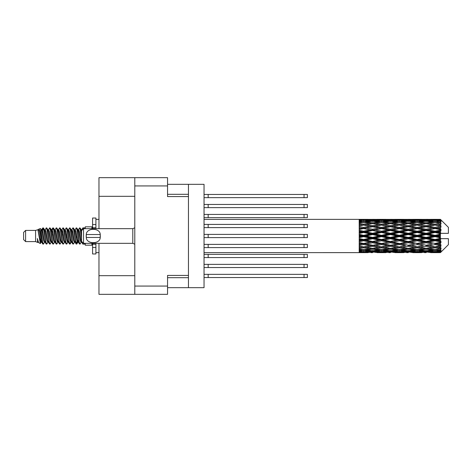 <?xml version="1.0" encoding="UTF-8"?>
<svg xmlns="http://www.w3.org/2000/svg" width="472" height="472" viewBox="0 0 472 472"><rect width="100%" height="100%" fill="white"/><g stroke="black" fill="none" stroke-linecap="round" stroke-linejoin="round"><path stroke-width="0.71" d="M134.791 196.317L98.972 196.317L98.972 177.673L167.554 177.673L167.554 196.582L188.458 196.582L188.458 287.666L167.554 287.666M188.458 275.418L167.554 275.418L167.554 294.327L98.972 294.327L98.972 275.683L134.791 275.683M98.972 196.317L98.972 228.678M98.972 243.322L98.972 275.683M134.791 294.327L134.791 177.673M188.458 287.666L204.04 287.666L204.04 184.334L188.458 184.334L188.458 196.582M167.554 184.334L188.458 184.334M204.04 264.367L307.378 264.367L307.378 267.559L204.04 267.559M208.17 264.367L208.17 267.559M204.04 274.35L307.378 274.35L307.378 277.548L204.04 277.548M208.17 274.35L208.17 277.548M204.04 254.378L307.378 254.378L307.378 257.57L204.04 257.57M208.17 254.378L208.17 257.57M204.04 234.401L307.378 234.401L307.378 237.599L204.04 237.599M208.17 234.401L208.17 237.599M204.04 214.43L307.378 214.43L307.378 217.621L204.04 217.621M208.17 214.43L208.17 217.621M204.04 244.39L307.378 244.39L307.378 247.588L204.04 247.588M208.17 244.39L208.17 247.588M204.04 224.412L307.378 224.412L307.378 227.61L204.04 227.61M208.17 224.412L208.17 227.61M204.04 194.452L307.378 194.452L307.378 197.65L204.04 197.65M208.17 194.452L208.17 197.65M204.04 204.441L307.378 204.441L307.378 207.633L204.04 207.633M208.17 204.441L208.17 207.633M25.6 241.593L25.6 230.407L23.6 232.407L23.6 239.593L25.6 241.593L35.583 241.593L37.666 242.455L38.043 242.059L37.742 242.319L38.574 242.319M25.6 230.407L35.583 230.407L35.583 241.593M85.255 243.322L85.255 245.186L91.916 245.186L91.916 243.322M35.583 230.407L37.902 229.699L40.35 243.564L38.592 242.596L37.341 238.519L37.666 242.455M40.681 238.555L40.244 240.508M40.35 243.564L41.902 240.478M38.958 229.008L40.551 228.566L41.695 236L41.695 239.109L40.085 230.849L38.958 229.008L38.267 229.941L38.574 229.681L39.406 231.528L41.07 240.472L41.601 242.059L42.173 242.107M74.358 229.681L75.195 229.681L76.234 227.876L77.066 230.253L79.325 243.918L80.21 243.918L81.438 241.841M76.234 227.876L76.883 228.082L77.479 230.253L79.148 241.747L79.98 244.124M78.104 230.159L79.561 227.876L80.393 230.253L81.526 238.289M82.087 241.882L82.889 244.124L85.255 244.124M41.695 239.109L42.94 244.124L43.595 243.918L44.816 241.841M41.695 236L42.527 241.747L43.359 244.124M41.902 231.522L42.94 227.876L43.772 230.253L46.038 243.918L46.923 243.918L48.032 242.059M42.94 227.876L43.595 228.082L44.191 230.253L45.855 241.747L46.687 244.124M44.398 229.681L45.229 229.681L46.274 227.876L47.106 230.253L49.365 243.918L50.25 243.918L51.472 241.841M50.486 241.434L50.817 239.333M46.274 227.876L46.923 228.082L47.519 230.253L49.182 241.747L50.014 244.124M50.781 242.107L51.059 240.478M47.725 229.681L48.557 229.681L49.601 227.876L50.433 230.253L52.693 243.918L53.578 243.918L54.687 242.059M49.601 227.876L50.25 228.082L50.846 230.253L52.516 241.747L53.348 244.124M51.885 231.522L52.929 227.876L53.761 230.253L56.026 243.918L56.911 243.918L58.133 241.841M57.141 241.434L57.472 239.333M52.929 227.876L53.578 228.082L54.18 230.253L55.843 241.747L56.675 244.124M57.442 242.107L57.714 240.478M54.917 229.941L56.256 227.876L57.088 230.253L59.354 243.918L60.239 243.918L61.46 241.841M60.475 241.434L60.805 239.333M56.256 227.876L56.911 228.082L57.507 230.253L59.171 241.747L60.003 244.124M60.77 242.107L61.047 240.478M58.133 230.159L59.59 227.876L60.422 230.253L62.682 243.918L63.567 243.918L64.676 242.059M59.59 227.876L60.239 228.082L60.835 230.253L62.499 241.747L63.331 244.124M61.041 229.681L61.879 229.681L62.918 227.876L63.749 230.253L66.009 243.918L66.894 243.918L68.115 241.841M67.13 241.434L67.461 239.333M62.918 227.876L63.567 228.082L64.162 230.253L65.832 241.747L66.664 244.124M67.425 242.107L67.703 240.478M64.9 229.941L66.245 227.876L67.077 230.253L69.343 243.918L70.228 243.918L71.036 240.478M70.458 241.434L70.788 239.333M66.245 227.876L66.894 228.082L67.496 230.253L69.16 241.747L69.992 244.124M68.115 230.159L69.573 227.876L70.405 230.253L72.67 243.918L73.555 243.918L74.664 242.059M69.573 227.876L70.228 228.082L70.824 230.253L72.487 241.747L73.319 244.124M71.449 230.159L72.906 227.876L73.738 230.253L75.998 243.918L76.883 243.918L77.691 240.478M76.44 243.959L77.449 239.333M72.906 227.876L73.555 228.082L74.151 230.253L75.815 241.747L76.647 244.124M42.144 232.667L43.153 228.041M52.126 232.667L52.463 230.566M58.546 231.522L58.823 229.893M58.788 232.667L59.118 230.566M61.873 231.522L62.151 229.893M62.115 232.667L62.446 230.566M68.534 231.522L68.812 229.893M68.776 232.667L69.107 230.566M71.862 231.522L72.139 229.893M72.104 232.667L72.434 230.566M78.523 231.522L78.794 229.893M78.765 232.667L79.095 230.566M79.561 227.876L80.21 228.082L80.812 230.253L81.526 235.085M437.798 236L440.411 235.386L440.411 236.614L437.798 236L435.013 236L399.33 243.7L372.561 248.402L366.419 247.393L372.561 246.307L378.697 247.393L381.482 246.939L384.267 247.393L390.409 246.307L396.539 247.393L390.409 248.402L372.561 245.393L359.18 247.676L359.18 248.573L363.641 247.865L369.771 248.827L363.641 249.694L359.18 249.074L359.18 249.841L360.856 250.054L359.18 250.26L359.18 250.892L363.641 250.396L369.771 251.063L363.641 251.617L359.18 251.222L359.18 251.706L360.856 251.83L359.18 251.948L359.18 252.272L369.771 252.349L359.18 252.632L368.095 252.632M419.962 236L426.092 234.56L432.234 236L426.092 237.44L419.962 236L417.177 236L372.561 245.393L363.641 246.909L359.18 246.101L359.18 247.104L360.856 247.393L363.641 246.939L366.419 247.393L359.18 246.183L359.18 247.104M402.12 236L408.245 234.56L414.387 236L408.245 237.44L402.12 236L399.33 236L359.18 244.561M384.267 236L390.409 234.56L396.539 236L390.409 237.44L384.267 236L381.482 236L359.18 240.938M366.419 236L372.561 234.56L378.697 236L372.561 237.44L366.419 236L363.641 236L359.18 237.003M359.18 252.632L204.04 252.644M368.095 219.368L359.18 219.368L369.771 219.651L359.18 219.728L359.18 220.052L360.856 220.17L359.18 220.288L359.18 220.772L363.641 220.383L369.771 220.937L363.641 221.604L359.18 221.108L359.18 221.74L360.856 221.946L359.18 222.159L359.18 222.926L363.641 222.306L369.771 223.173L363.641 224.135L359.18 223.427L359.18 224.324L360.856 224.607L359.18 224.896L359.18 225.899L363.641 225.091L369.771 226.218L363.641 227.415L359.18 226.536L359.18 227.64L360.856 227.982L359.18 228.33L359.18 229.51L363.641 228.56L369.771 229.87L363.641 231.233L359.18 230.236L359.18 231.481L360.856 231.858L359.18 232.242L359.18 233.528L363.641 232.495L369.771 233.911L363.641 235.345L359.18 234.301L359.18 235.605L360.856 236L359.18 236.395L359.18 237.699L363.641 236.655L369.771 238.089L363.641 239.505L359.18 238.472L359.18 239.758L360.856 240.142L359.18 240.519L359.18 241.764L363.641 240.767L369.771 242.13L363.641 243.44L359.18 242.49L359.18 243.67L360.856 244.018L359.18 244.36L359.18 245.464L363.641 244.584L369.771 245.782M440.411 219.362L437.798 219.386L440.411 219.362L441.078 220.023M440.411 219.616L435.013 219.982L428.883 219.651L440.411 219.616L441.078 220.194L440.411 219.439M440.411 219.993L440.411 220.371L437.798 220.17L440.411 219.993L441.078 220.436L440.411 219.681M440.411 220.867L435.013 221.604L428.883 220.937L435.013 220.383L440.411 220.867L441.078 221.279L440.411 220.371M440.411 221.628L440.411 222.282L437.798 221.946L441.078 221.828L440.411 221.014M440.411 223.061L435.013 224.135L428.883 223.173L435.013 222.306L441.078 223.285L440.411 222.282M440.411 224.165L440.411 225.061L437.798 224.607L441.078 224.106L440.411 223.285M440.411 226.076L435.013 227.415L428.883 226.218L435.013 225.091L441.078 226.094L440.411 225.061M440.411 227.451L440.411 228.525L437.798 227.982L441.078 227.138L440.411 226.359M440.411 229.711L440.411 230.035L435.013 231.233L428.883 229.87L435.013 228.56L440.411 229.711L441.078 229.522L440.411 228.525M440.411 231.268L440.411 232.454L437.798 231.858L440.411 231.268L441.078 230.719L440.411 230.035M440.411 233.74L440.411 234.088L435.013 235.345L428.883 233.911L435.013 232.495L440.411 233.74L440.411 233.339L441.06 233.339L440.411 232.454M441.06 233.339L448.4 233.339L448.4 227.345L440.777 219.722M440.411 235.386L440.411 234.088M440.411 237.912L440.411 238.26L435.013 239.505L428.883 238.089L435.013 236.655L440.411 237.912L440.411 236.614M440.777 252.278L448.4 244.655L448.4 238.661L440.411 238.661L440.411 238.26M440.411 239.546L440.411 240.732L437.798 240.142L440.411 239.546L441.06 238.661M440.411 241.965L440.411 242.289L435.013 243.44L428.883 242.13L435.013 240.767L440.411 241.965L441.078 241.28L440.411 240.732M440.411 243.475L440.411 244.549L437.798 244.018L440.411 243.475L441.078 242.478L440.411 242.289M440.411 245.641L435.013 246.909L428.883 245.782L435.013 244.584L440.411 245.641L441.078 244.862L440.411 244.549M440.411 246.939L440.411 247.835L437.798 247.393L440.411 246.939L441.078 245.906L440.411 245.924M440.411 248.714L435.013 249.694L428.883 248.827L435.013 247.865L440.411 248.714L441.078 247.894L440.411 247.835M440.411 249.717L440.411 250.372L437.798 250.054L440.411 249.717L441.078 248.714L440.411 248.939M440.411 250.986L435.013 251.617L428.883 251.063L435.013 250.396L440.411 250.986L441.078 250.172L440.411 250.372M440.411 251.629L440.411 252.007L437.798 251.83L440.411 251.629L441.078 250.72L440.411 251.133M430.558 252.632L435.013 252.644L428.883 252.349L435.013 252.018L440.411 252.319L441.078 251.564L440.411 252.007M440.411 252.319L435.013 252.561M440.411 252.561L437.798 252.614L440.411 252.561L441.078 251.806L440.411 252.384M441.078 251.977L440.411 252.638L441.078 251.977M377.028 252.632L385.943 252.632M372.561 252.644L370.886 252.644M361.328 252.496L360.856 252.614M370.744 252.113L369.771 252.349M365.953 252.496L366.419 252.614M372.561 252.461L372.561 251.694M379.169 252.496L378.697 252.614M381.482 252.644L375.352 252.349L381.482 252.018L387.624 252.349L381.482 252.561M394.863 252.632L403.796 252.632M390.409 252.644L388.733 252.644M372.561 252.213L366.419 251.83L372.561 251.328L378.697 251.83L372.561 252.213M362.266 251.499L360.856 251.83M371.576 250.661L369.771 251.063M363.641 252.018L363.641 251.198M365.021 251.499L366.419 251.83M372.561 251.328L372.561 250.461M380.102 251.499L378.697 251.83M374.384 252.113L375.352 252.349M381.482 252.018L381.482 251.198M388.592 252.113L387.624 252.349M383.795 252.496L384.267 252.614M390.409 252.461L390.409 251.694M397.011 252.496L396.539 252.614M399.33 252.644L393.188 252.349L399.33 252.018L405.466 252.349L399.33 252.561M412.711 252.632L421.632 252.632M408.245 252.644L406.575 252.644M390.409 252.213L384.267 251.83L390.409 251.328L396.539 251.83L390.409 252.213M381.482 251.617L375.352 251.063L381.482 250.396L387.624 251.063L381.482 251.617M372.561 250.774L366.419 250.054L372.561 249.234L378.697 250.054L372.561 250.774M363.027 249.611L360.856 250.054M372.561 249.234L372.561 248.313L369.771 248.827M363.641 250.396L363.641 249.493M364.26 249.611L366.419 250.054M380.863 249.611L378.697 250.054M373.553 250.661L375.352 251.063M381.482 250.396L381.482 249.493M389.424 250.661L387.624 251.063M382.863 251.499L384.267 251.83M390.409 251.328L390.409 250.461M397.943 251.499L396.539 251.83M392.226 252.113L393.188 252.349M399.33 252.018L399.33 251.198M406.433 252.113L405.466 252.349M401.648 252.496L402.12 252.614M408.245 252.461L408.245 251.694M414.858 252.496L414.387 252.614M417.177 252.644L411.035 252.349L417.177 252.018L423.301 252.349L417.177 252.561M435.013 252.644L439.473 252.632M426.092 252.644L424.416 252.644M408.245 252.213L402.12 251.83L408.245 251.328L414.387 251.83L408.245 252.213M399.33 251.617L393.188 251.063L399.33 250.396L405.466 251.063L399.33 251.617M390.409 250.774L384.267 250.054L390.409 249.234L396.539 250.054L390.409 250.774M381.482 249.694L375.352 248.827L381.482 247.865L387.624 248.827L381.482 249.694M363.641 246.909L363.641 247.865M372.561 246.307L372.561 245.393L375.352 245.782L381.482 244.584L387.624 245.782L381.482 246.909L375.352 245.782M372.561 248.313L375.352 248.827M381.482 247.865L381.482 246.909M390.409 249.234L390.409 248.313L387.624 248.827M382.096 249.611L384.267 250.054M398.71 249.611L396.539 250.054M391.394 250.661L393.188 251.063M399.33 250.396L399.33 249.493M407.265 250.661L405.466 251.063M400.71 251.499L402.12 251.83M408.245 251.328L408.245 250.461M415.797 251.499L414.387 251.83M410.062 252.113L411.035 252.349M417.177 252.018L417.177 251.198M424.275 252.113L423.301 252.349M419.49 252.496L419.962 252.614M426.092 252.461L426.092 251.694M432.706 252.496L432.234 252.614M426.092 252.213L419.962 251.83L426.092 251.328L432.234 251.83L426.092 252.213M417.177 251.617L411.035 251.063L417.177 250.396L423.301 251.063L417.177 251.617M408.245 250.774L402.12 250.054L408.245 249.234L414.387 250.054L408.245 250.774M399.33 249.694L393.188 248.827L399.33 247.865L405.466 248.827L399.33 249.694M372.561 245.251L366.419 244.018L372.561 242.732L378.697 244.018L372.561 245.393L363.641 243.7L360.856 244.018M363.641 243.44L366.419 244.018M372.561 242.732L372.561 241.882L369.771 242.13M363.641 244.584L363.641 243.7L359.18 242.803L359.18 243.67M381.482 244.584L381.482 243.7L378.697 244.018M390.409 246.307L390.409 245.393L387.624 245.782M399.33 247.865L399.33 246.939L396.539 247.393L399.33 246.939L402.12 247.393L408.245 246.307L414.387 247.393L408.245 248.402L390.409 245.393L393.188 245.782L399.33 244.584L405.466 245.782L399.33 246.909L393.188 245.782M390.409 248.313L393.188 248.827M408.245 249.234L408.245 248.313L405.466 248.827M399.943 249.611L402.12 250.054M416.558 249.611L414.387 250.054M409.23 250.661L411.035 251.063M417.177 250.396L417.177 249.493M425.107 250.661L423.301 251.063M418.558 251.499L419.962 251.83M426.092 251.328L426.092 250.461M433.638 251.499L432.234 251.83M427.915 252.113L428.883 252.349M435.013 252.018L435.013 251.198M437.326 252.496L437.798 252.614M426.092 250.774L419.962 250.054L426.092 249.234L432.234 250.054L426.092 250.774M417.177 249.694L411.035 248.827L417.177 247.865L423.301 248.827L417.177 249.694M390.409 245.251L384.267 244.018L390.409 242.732L396.539 244.018L390.409 245.393L381.482 243.7L384.267 244.018M381.482 243.44L375.352 242.13L381.482 240.767L387.624 242.13L381.482 243.7L372.561 241.882L375.352 242.13M372.561 241.517L366.419 240.142L372.561 238.732L378.697 240.142L372.561 241.517L372.561 241.882L363.641 239.977L360.856 240.142M363.641 239.505L363.641 239.977L366.419 240.142M372.561 238.732L372.561 238L369.771 238.089M363.641 240.767L363.641 239.977L359.18 238.991L359.18 239.758M381.482 240.767L381.482 239.977L378.697 240.142M390.409 242.732L390.409 241.882L387.624 242.13M399.33 244.584L399.33 243.7L396.539 244.018M399.33 246.909L405.466 245.782M408.245 246.307L408.245 245.393L411.035 245.782L417.177 244.584L423.301 245.782L417.177 246.909L411.035 245.782M417.177 247.865L417.177 246.939L414.387 247.393L417.177 246.939L419.962 247.393L426.092 246.307L432.234 247.393L426.092 248.402L399.33 243.7L402.12 244.018L408.245 242.732L414.387 244.018L408.245 245.251L402.12 244.018M408.245 248.313L411.035 248.827M426.092 249.234L426.092 248.313L423.301 248.827M417.791 249.611L419.962 250.054M434.399 249.611L432.234 250.054M427.077 250.661L428.883 251.063M435.013 250.396L435.013 249.493M436.393 251.499L437.798 251.83M399.33 243.44L393.188 242.13L399.33 240.767L405.466 242.13L399.33 243.7L390.409 241.882L393.188 242.13M390.409 241.517L384.267 240.142L390.409 238.732L396.539 240.142L390.409 241.517L390.409 241.882L381.482 239.977L384.267 240.142M381.482 239.505L375.352 238.089L381.482 236.655L387.624 238.089L381.482 239.505L381.482 239.977L372.561 238L375.352 238.089M363.641 235.345L363.641 236L360.856 236M372.561 234.56L372.561 234L363.641 236L359.18 234.997L359.18 235.605M372.561 233.268L366.419 231.858L372.561 230.483L378.697 231.858L372.561 233.268L372.561 234L369.771 233.911M363.641 236.655L363.641 236L372.561 238L372.561 237.44M381.482 236.655L381.482 236L378.697 236M390.409 238.732L390.409 238L387.624 238.089M399.33 240.767L399.33 239.977L396.539 240.142M408.245 242.732L408.245 241.882L405.466 242.13M408.245 245.251L414.387 244.018M417.177 244.584L417.177 243.7L419.962 244.018L426.092 242.732L432.234 244.018L426.092 245.251L419.962 244.018M417.177 246.909L423.301 245.782M426.092 246.307L426.092 245.393L428.883 245.782M435.013 247.865L435.013 246.939L432.789 247.298L435.013 246.939L437.798 247.393L408.245 241.882L411.035 242.13L417.177 240.767L423.301 242.13L417.177 243.44L411.035 242.13M426.092 248.313L428.883 248.827M435.632 249.611L437.798 250.054M408.245 241.517L402.12 240.142L408.245 238.732L414.387 240.142L408.245 241.517L408.245 241.882L399.33 239.977L402.12 240.142M399.33 239.505L393.188 238.089L399.33 236.655L405.466 238.089L399.33 239.505L399.33 239.977L390.409 238L393.188 238.089M381.482 235.345L375.352 233.911L381.482 232.495L387.624 233.911L381.482 235.345L381.482 236L372.561 234L375.352 233.911M363.641 231.233L363.641 232.023L359.18 233.009M372.561 230.483L372.561 230.118L363.641 232.023L360.856 231.858M372.561 229.268L366.419 227.982L372.561 226.749L378.697 227.982L372.561 229.268L372.561 230.118L369.771 229.87M363.641 232.495L363.641 232.023L366.419 231.858M381.482 232.495L381.482 232.023L372.561 234L359.18 231.062L359.18 231.481M381.482 231.233L375.352 229.87L381.482 228.56L387.624 229.87L381.482 231.233L381.482 232.023L378.697 231.858M390.409 234.56L390.409 234L381.482 236L390.409 238L390.409 237.44M390.409 233.268L384.267 231.858L390.409 230.483L396.539 231.858L390.409 233.268L390.409 234L387.624 233.911M399.33 236.655L399.33 236L396.539 236M408.245 238.732L408.245 238L405.466 238.089M417.177 240.767L417.177 239.977L414.387 240.142M417.177 243.44L426.092 241.882L423.301 242.13M426.092 242.732L426.092 241.882L428.883 242.13M426.092 245.251L432.234 244.018M435.013 244.584L435.013 243.7L437.798 244.018M435.013 246.909L441.078 245.906M426.092 241.517L419.962 240.142L426.092 238.732L432.234 240.142L426.092 241.517L426.092 241.882L417.177 239.977L419.962 240.142M417.177 239.505L411.035 238.089L417.177 236.655L423.301 238.089L417.177 239.505L417.177 239.977L408.245 238L411.035 238.089M399.33 235.345L393.188 233.911L399.33 232.495L405.466 233.911L399.33 235.345L399.33 236L390.409 234L393.188 233.911M363.641 227.415L363.641 228.3L359.18 229.197M372.561 226.749L363.641 228.3L360.856 227.982M372.561 225.693L366.419 224.607L372.561 223.598L378.697 224.607L372.561 225.693L372.561 226.607L369.771 226.218M363.641 228.56L366.419 227.982M381.482 228.56L372.561 230.118L375.352 229.87M381.482 227.415L375.352 226.218L381.482 225.091L387.624 226.218L381.482 227.415L381.482 228.3L378.697 227.982M390.409 230.483L390.409 230.118L381.482 232.023L384.267 231.858M390.409 229.268L384.267 227.982L390.409 226.749L396.539 227.982L390.409 229.268L390.409 230.118L387.624 229.87M399.33 232.495L399.33 232.023L390.409 234L359.18 227.64M399.33 231.233L393.188 229.87L399.33 228.56L405.466 229.87L399.33 231.233L399.33 232.023L396.539 231.858M408.245 234.56L408.245 234L399.33 236L408.245 238L408.245 237.44M408.245 233.268L402.12 231.858L408.245 230.483L414.387 231.858L408.245 233.268L408.245 234L405.466 233.911M417.177 236.655L417.177 236L414.387 236M426.092 238.732L426.092 238L423.301 238.089M435.013 240.767L435.013 239.977L426.092 241.882L435.013 243.44M435.013 239.505L435.013 239.977L432.234 240.142M441.078 242.478L435.013 243.7L441.078 244.862M417.177 235.345L411.035 233.911L417.177 232.495L423.301 233.911L417.177 235.345L417.177 236L408.245 234L411.035 233.911M363.641 224.135L363.641 225.061L359.18 225.817M381.482 225.091L372.561 226.607L360.856 224.607L363.641 225.061L366.419 224.607L363.641 225.091M372.561 222.766L366.419 221.946L372.561 221.226L378.697 221.946L372.561 222.766L372.561 223.687L369.771 223.173M390.409 226.749L378.697 224.607L381.482 225.061L390.409 223.598L396.539 224.607L390.409 225.693L384.267 224.607L381.482 225.061L381.482 224.135L375.352 223.173L381.482 222.306L387.624 223.173L381.482 224.135M390.409 225.693L390.409 226.607L381.482 228.3L372.561 226.607L375.352 226.218M399.33 225.091L405.466 226.218L399.33 227.415L393.188 226.218L399.33 225.061L390.409 226.607L387.624 226.218M399.33 228.56L390.409 230.118L381.482 228.3L384.267 227.982M399.33 227.415L399.33 228.3L396.539 227.982M408.245 230.483L408.245 230.118L399.33 232.023L390.409 230.118L393.188 229.87M408.245 229.268L402.12 227.982L408.245 226.749L414.387 227.982L408.245 229.268L408.245 230.118L405.466 229.87M417.177 232.495L417.177 232.023L408.245 234L399.33 232.023L402.12 231.858M417.177 231.233L411.035 229.87L417.177 228.56L423.301 229.87L417.177 231.233L417.177 232.023L414.387 231.858M426.092 234.56L426.092 234L417.177 236L426.092 238L428.883 238.089M426.092 233.268L419.962 231.858L426.092 230.483L432.234 231.858L426.092 233.268L426.092 234L423.301 233.911M426.092 237.44L426.092 238L435.013 239.977L437.798 240.142M435.013 236.655L435.013 236L432.234 236M440.972 238.661L435.013 239.977L441.078 241.28M363.027 222.389L360.856 221.946M363.641 221.604L363.641 222.507M371.576 221.338L369.771 220.937M364.26 222.389L366.419 221.946M380.863 222.389L378.697 221.946M372.561 223.687L375.352 223.173M390.409 222.766L384.267 221.946L390.409 221.226L396.539 221.946L390.409 222.766L390.409 223.687L387.624 223.173M408.245 226.749L396.539 224.607L399.33 225.061L408.245 223.598L414.387 224.607L408.245 225.693L402.12 224.607L399.33 225.061L399.33 224.135L393.188 223.173L399.33 222.306L405.466 223.173L399.33 224.135M408.245 225.693L408.245 226.607L399.33 228.3L390.409 226.607L393.188 226.218M417.177 225.091L423.301 226.218L417.177 227.415L411.035 226.218L417.177 225.061L408.245 226.607L405.466 226.218M417.177 228.56L408.245 230.118L399.33 228.3L402.12 227.982M417.177 227.415L417.177 228.3L414.387 227.982M426.092 230.483L426.092 230.118L417.177 232.023L408.245 230.118L411.035 229.87M426.092 229.268L419.962 227.982L426.092 226.749L432.234 227.982L426.092 229.268L426.092 230.118L423.301 229.87M435.013 232.495L435.013 232.023L426.092 234L417.177 232.023L419.962 231.858M435.013 231.233L435.013 232.023L432.234 231.858M435.013 235.345L435.013 236L426.092 234L428.883 233.911M440.411 234.785L435.013 236L440.411 237.215M381.482 221.604L375.352 220.937L381.482 220.383L387.624 220.937L381.482 221.604L381.482 222.507M372.561 220.672L366.419 220.17L372.561 219.787L378.697 220.17L372.561 220.672L372.561 221.539M362.26 220.495L360.856 220.17M363.641 219.982L363.641 220.802M370.744 219.887L369.771 219.651M365.021 220.501L366.419 220.17M380.102 220.501L378.697 220.17M373.553 221.338L375.352 220.937M389.424 221.338L387.624 220.937M382.096 222.389L384.267 221.946M398.71 222.389L396.539 221.946M390.409 223.687L393.188 223.173M408.245 222.766L402.12 221.946L408.245 221.226L414.387 221.946L408.245 222.766L408.245 223.687L405.466 223.173M426.092 226.749L414.387 224.607L417.177 225.061L426.092 223.598L432.234 224.607L426.092 225.693L419.962 224.607L417.177 225.061L417.177 224.135L411.035 223.173L417.177 222.306L423.301 223.173L417.177 224.135M426.092 225.693L426.092 226.607L417.177 228.3L408.245 226.607L411.035 226.218M435.013 225.091L426.092 226.607L423.301 226.218M435.013 228.56L426.092 230.118L417.177 228.3L419.962 227.982M435.013 227.415L435.013 228.3L432.234 227.982M441.078 230.719L435.013 232.023L426.092 230.118L428.883 229.87M440.972 233.339L435.013 232.023L437.798 231.858M399.33 221.604L393.188 220.937L399.33 220.383L405.466 220.937L399.33 221.604L399.33 222.507M390.409 220.672L384.267 220.17L390.409 219.787L396.539 220.17L390.409 220.672L390.409 221.539M381.482 219.982L375.352 219.651L387.624 219.651L381.482 219.982L381.482 220.802M372.561 219.539L366.419 219.386L378.697 219.386L372.561 219.539L372.561 220.306M372.561 219.356L374.243 219.356M361.328 219.504L360.856 219.386M365.953 219.504L366.419 219.386M379.169 219.504L378.697 219.386M374.384 219.887L375.352 219.651M388.592 219.887L387.624 219.651M382.863 220.501L384.267 220.17M397.943 220.501L396.539 220.17M391.394 221.338L393.188 220.937M407.265 221.338L405.466 220.937M399.943 222.389L402.12 221.946M416.558 222.389L414.387 221.946M408.245 223.687L411.035 223.173M426.092 222.766L419.962 221.946L426.092 221.226L432.234 221.946L426.092 222.766L426.092 223.687L423.301 223.173M441.078 226.094L432.234 224.607L435.013 225.061L437.243 224.702L435.013 225.061L435.013 224.135M441.078 227.138L435.013 228.3L426.092 226.607L428.883 226.218M441.078 229.522L435.013 228.3L437.798 227.982M417.177 221.604L411.035 220.937L417.177 220.383L423.301 220.937L417.177 221.604L417.177 222.507M408.245 220.672L402.12 220.17L408.245 219.787L414.387 220.17L408.245 220.672L408.245 221.539M399.33 219.982L393.188 219.651L405.466 219.651L399.33 219.982L399.33 220.802M390.409 219.539L384.267 219.386L396.539 219.386L390.409 219.539L390.409 220.306M390.409 219.356L392.084 219.356M385.943 219.368L377.028 219.368M383.795 219.504L384.267 219.386M397.011 219.504L396.539 219.386M392.226 219.887L393.188 219.651M406.433 219.887L405.466 219.651M400.71 220.501L402.12 220.17M415.797 220.501L414.387 220.17M409.23 221.338L411.035 220.937M425.107 221.338L423.301 220.937M417.791 222.389L419.962 221.946M434.399 222.389L432.234 221.946M426.092 223.687L428.883 223.173M426.092 220.672L419.962 220.17L426.092 219.787L432.234 220.17L426.092 220.672L426.092 221.539M417.177 219.982L411.035 219.651L423.301 219.651L417.177 219.982L417.177 220.802M408.245 219.539L402.12 219.386L414.387 219.386L408.245 219.539L408.245 220.306M408.245 219.356L409.92 219.356M403.796 219.368L394.863 219.368M401.648 219.504L402.12 219.386M414.858 219.504L414.387 219.386M410.062 219.887L411.035 219.651M424.275 219.887L423.301 219.651M418.558 220.501L419.962 220.17M433.638 220.501L432.234 220.17M427.077 221.338L428.883 220.937M435.013 221.604L435.013 222.507M435.632 222.389L437.798 221.946M426.092 219.539L419.962 219.386L432.234 219.386L426.092 219.539L426.092 220.306M426.092 219.356L427.768 219.356M421.632 219.368L412.711 219.368M419.49 219.504L419.962 219.386M432.706 219.504L432.234 219.386M427.915 219.887L428.883 219.651M435.013 219.982L435.013 220.802M436.393 220.501L437.798 220.17M439.473 219.368L430.558 219.368M437.326 219.504L437.798 219.386M81.55 229.941L82.889 227.876L83.402 228.796M85.255 228.678L85.255 226.814L91.916 226.814L91.916 228.678M37.341 241.882L37.742 242.319M40.905 229.764L41.371 229.941L41.902 231.528L43.566 240.472L44.398 242.319L44.698 242.059M46.923 228.082L48.557 231.528L50.227 240.472L51.059 242.319L51.359 242.059M52.722 236L53.135 233.581M53.578 228.082L55.218 231.528L56.882 240.472L57.714 242.319L58.546 242.319M60.239 228.082L61.879 231.528L63.543 240.472L64.375 242.319L65.207 242.319M66.039 236L66.452 233.581M66.894 228.082L68.534 231.528L70.198 240.472L71.03 242.319L71.449 241.841M73.555 228.082L75.195 231.528L76.859 240.472L77.691 242.319L78.523 240.478M80.21 228.082L81.603 230.601M37.341 238.519L38.592 242.596M41.483 230.159L41.902 229.681L42.734 231.528L44.398 240.472L46.038 243.918M48.557 229.681L49.395 231.528L51.059 240.472L52.693 243.918M54.386 229.681L55.218 229.681L56.05 231.528L57.714 240.472L59.354 243.918M61.879 229.681L62.711 231.528L64.375 240.472L66.009 243.918M66.452 238.419L66.871 236M68.234 229.941L68.534 229.681L69.366 231.528L71.03 240.472L72.67 243.918M75.195 229.681L76.027 231.528L77.691 240.472L79.325 243.918M81.019 229.681L82.193 230.006M37.902 229.699L40.238 240.472L41.07 242.319L41.371 242.059M43.595 228.082L45.229 231.528L46.893 240.472L47.725 242.319L48.557 242.319M51.059 231.522L51.89 229.681L51.059 229.681L51.89 231.528L53.554 240.472L54.386 242.319L55.218 242.319M56.911 228.082L58.546 231.528L60.209 240.472L61.041 242.319L61.348 242.059M62.711 236L63.124 233.581M63.567 228.082L65.207 231.528L66.871 240.472L67.703 242.319L68.003 242.059M70.228 228.082L71.862 231.528L73.526 240.472L74.358 242.319L75.195 242.319M78.222 229.941L78.523 229.681L77.691 229.681L78.523 231.528L80.187 240.472L81.019 242.319L81.32 242.059M45.229 229.681L46.061 231.528L47.725 240.472L49.365 243.918M51.89 229.681L52.722 231.528L54.386 240.472L56.026 243.918M58.245 229.941L58.546 229.681L59.378 231.528L61.041 240.472L62.682 243.918M64.375 229.681L65.207 229.681L66.039 231.528L67.703 240.472L69.343 243.918M71.03 229.681L71.862 229.681L72.694 231.528L74.358 240.472L75.998 243.918M76.44 238.419L76.859 236M78.523 229.681L79.355 231.528L81.019 240.472L82.659 243.918M359.18 219.728L359.18 220.524M359.18 221.108L359.18 221.999M359.18 223.427L359.18 224.353M359.18 226.536L359.18 227.439M359.18 230.236L359.18 231.062M359.18 234.301L359.18 234.997M359.18 238.472L359.18 238.991M359.18 242.49L359.18 242.803M359.18 249.074L359.18 249.841M359.18 251.222L359.18 251.706M359.18 251.853L359.18 252.585M95.91 228.678L95.91 224.542L92.583 224.542L92.583 218.023L95.91 218.023L95.91 227.746L92.583 227.746L92.583 228.678M92.583 243.322L92.583 253.977L95.91 253.977L95.91 247.458L92.583 247.458M92.583 244.254L95.91 244.254L95.91 247.458L95.91 243.322M92.583 224.542L92.583 227.746M83.526 228.678L81.526 230.672L81.526 241.328L83.526 243.322L83.526 228.678L132.797 228.678L134.791 227.775M86.205 235.327L86.276 234.537C86.341 227.616 100.182 227.598 100.241 234.537L100.282 234.926M86.187 236L86.276 237.463L86.276 234.537L100.241 234.537L100.241 237.463C100.188 244.39 86.329 244.396 86.276 237.463L100.241 237.463L100.329 236M134.791 286.073L167.554 286.073M167.554 185.927L134.791 185.927M167.554 277.683L188.458 277.683M188.458 194.316L167.554 194.316M304.051 264.367L304.051 267.559M304.051 274.35L304.051 277.548M304.051 254.378L304.051 257.57M304.051 234.401L304.051 237.599M304.051 214.43L304.051 217.621M304.051 244.39L304.051 247.588M304.051 224.412L304.051 227.61M304.051 194.452L304.051 197.65M304.051 204.441L304.051 207.633M134.791 244.225L132.797 243.322L132.797 228.678M361.971 252.644L365.31 252.644M204.04 219.356L359.18 219.356M361.971 219.356L365.31 219.356M379.807 252.644L383.158 252.644M397.648 252.644L401.005 252.644M415.502 252.644L418.853 252.644M433.343 252.644L436.688 252.644M379.807 219.356L383.158 219.356M397.648 219.356L401.005 219.356M415.502 219.356L418.853 219.356M433.343 219.356L436.688 219.356M82.889 227.876L85.255 227.876M40.551 228.566L41.371 229.941M70.228 243.918L71.337 242.059M76.883 243.918L77.992 242.059M41.07 229.681L41.902 229.681M44.398 242.319L45.229 242.319M51.059 242.319L51.89 242.319M67.703 229.681L68.534 229.681M71.03 242.319L71.862 242.319M77.691 242.319L78.523 242.319M41.601 229.941L42.71 228.082M50.25 228.082L51.359 229.941M76.883 228.082L77.992 229.941M37.742 229.681L38.574 229.681M41.07 242.319L41.902 242.319M57.714 229.681L58.546 229.681M61.041 242.319L61.879 242.319M67.703 242.319L68.534 242.319M81.019 242.319L81.851 242.319M41.601 242.059L42.71 243.918M51.584 229.941L52.693 228.082M95.91 252.644L98.972 252.644M95.91 219.356L98.972 219.356M132.797 243.322L83.526 243.322"/></g></svg>
